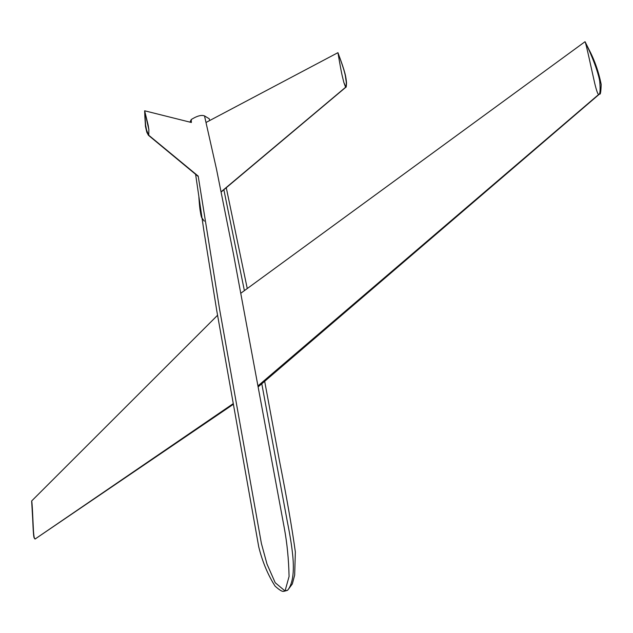 <?xml version="1.0" encoding="UTF-8"?>
<svg xmlns="http://www.w3.org/2000/svg" width="633" height="633" viewBox="0 0 633 633"><rect width="100%" height="100%" fill="white"/><g stroke="black" fill="none" stroke-linecap="round" stroke-linejoin="round"><path stroke-width="0.95" d="M585.05 41.691C585.96 43.099 598.296 69.282 599.815 81.958C600.408 90.329 600.076 94.467 598.81 94.357L258.098 385.79L598.81 94.357C600.147 94.388 600.456 90.115 599.744 81.53C599.095 75.873 593.983 60.823 590.114 52.46L585.05 41.691L240.991 293.119L585.05 41.691C586.023 43.068 591.831 70.738 594.664 83.081C596.634 91.184 598.019 94.942 598.81 94.357L599.625 93.929C600.408 95.045 600.931 91.904 601.192 84.498C598.676 71.901 594.656 60.357 589.133 49.857L585.05 41.691C586.023 43.068 591.831 70.738 594.664 83.081C596.634 91.184 598.019 94.942 598.81 94.357L599.498 94.056M233.348 404.289L35.226 538.928L233.229 403.64L35.226 538.928C34.443 539.466 33.85 536.729 33.446 530.723C32.94 521.101 32.18 501.091 31.65 500.972L217.562 315.266L31.65 500.972C32.18 501.091 32.94 521.101 33.446 530.723C33.85 536.729 34.443 539.466 35.226 538.928L35.044 538.912M35.717 538.707L35.132 538.96L34.253 537.931C33.707 537.971 33.185 531.625 32.694 518.886L31.65 500.972M283.639 591.301L287.754 590.13L285.048 590.969L289.075 576.481C288.703 559.453 287.121 543.359 284.328 528.199L233.537 254.411L216.486 169.106L204.506 115.902C201.476 114.708 197.061 115.918 191.253 119.518L189.979 122.137L191.253 119.518L191.372 122.486L144.648 110.791C145.099 125.199 145.693 125.991 146.69 130.382L148.755 135.248L148.874 129.686L144.648 110.791L191.372 122.486L191.253 119.518C197.061 115.918 201.476 114.708 204.506 115.902L209.151 118.719L204.506 115.902L216.486 169.106L233.537 254.411L284.328 528.199C287.121 543.359 288.703 559.453 289.075 576.481L285.048 590.969L275.213 582.724L266.999 564.074L261.405 543.51L219.485 308.635L198.2 176.101L148.755 135.248L148.874 129.686L148.169 125.207L144.648 110.791L145.622 125.207L146.484 129.567C147.513 133.215 148.264 135.114 148.755 135.248L198.2 176.101L219.485 308.635L261.405 543.51L266.999 564.074L275.213 582.724L285.048 590.969L283.639 591.301C282.35 591.823 279.501 590.098 275.086 586.142C267.814 574.724 262.371 561.629 258.739 546.857L216.755 310.645L203.889 230.768L195.613 174.312M337.935 52.674C346.757 76.815 344.882 74.417 346.291 82.14C346.37 85.487 346.132 87.188 345.602 87.259L345.768 87.299C346.188 87.671 346.433 86.128 346.512 82.67C345.824 76.704 345.847 73.729 337.935 52.674C342.144 77.242 342.089 74.963 343.893 82.583L345.602 87.259L221.123 191.799L345.602 87.259C346.235 86.95 346.449 85.044 346.243 81.538C345.294 74.639 345.214 72.613 337.935 52.674L206.263 122.351L337.935 52.674C342.144 77.242 342.089 74.963 343.893 82.583L345.863 86.935M204.269 221.131L201.911 217.918C200.463 212.498 199.925 212.079 198.881 197.314C199.925 212.079 200.463 212.498 201.911 217.918L204.269 221.131M264.491 380.322L279.406 460.531C286.749 497.641 292.066 528.12 295.35 551.968L294.669 575.096L292.335 583.942L287.754 590.13C292.715 583.753 294.385 572.232 292.739 555.56C291.845 546.437 290.017 535.02 287.263 521.323L261.793 383.78M244.385 290.634L223.868 189.75M258.28 386.795L599.372 94.167M35.622 538.77L35.155 538.952M198.264 176.512L148.415 135.272L146.801 132.25L145.44 126.315L144.648 110.791M221.17 192.013L345.76 87.307M201.959 218.069C200.914 216.874 199.886 209.95 198.881 197.306M287.224 590.439L283.972 591.301M209.112 118.616L209.808 120.476M226.274 187.716L247.258 288.537"/></g></svg>
